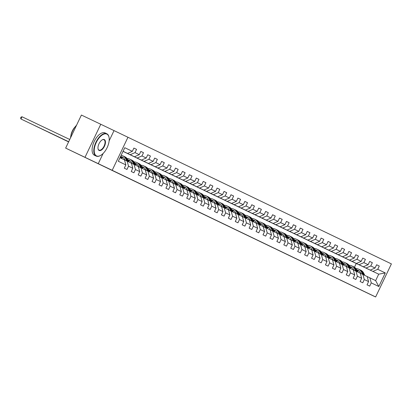 <?xml version="1.0" encoding="UTF-8"?>
<svg xmlns="http://www.w3.org/2000/svg" width="412" height="412" viewBox="0 0 412 412"><rect width="100%" height="100%" fill="white"/><g stroke="black" fill="none" stroke-linecap="round" stroke-linejoin="round"><path stroke-width="0.62" d="M100.77 124.264L81.406 115.051L65.642 148.099L112.198 170.31L127.957 137.268L100.77 124.264L85.006 157.307M112.198 170.31L375.641 296.949L391.4 263.901L127.957 137.268M375.641 296.949L374.972 296.63M374.946 296.681L65.642 148.099M120.005 157.719L124.47 159.866L125.866 164.913L124.311 168.173L126.978 169.456L128.534 166.196L132.798 168.245L131.243 171.505L133.91 172.788L135.466 169.528L139.735 171.583L138.18 174.843L140.847 176.125L142.403 172.865L146.672 174.915L145.117 178.175L147.784 179.457L149.34 176.197L153.604 178.247L152.049 181.507L154.716 182.789L156.272 179.529L160.541 181.584L158.986 184.844L161.653 186.126L163.209 182.866L167.473 184.916L165.918 188.176L168.585 189.458L170.141 186.198L174.41 188.248L172.855 191.508L175.522 192.79L177.078 189.53L181.347 191.585L179.792 194.845L182.459 196.127L184.015 192.868L188.279 194.917L186.724 198.177L189.391 199.46L190.947 196.2L195.216 198.249L193.661 201.509L196.328 202.792L197.884 199.532L202.148 201.586L200.598 204.846L203.26 206.129L204.815 202.869L209.085 204.918L207.53 208.178L210.197 209.461L211.753 206.201L216.022 208.251L214.467 211.511L217.134 212.793L218.69 209.533L222.954 211.588L221.398 214.848L224.066 216.125L225.622 212.87L229.891 214.92L228.336 218.18L231.003 219.462L232.559 216.202L236.823 218.252L235.273 221.512L237.935 222.794L239.49 219.534L243.76 221.589L242.205 224.844L244.872 226.126L246.428 222.866L250.697 224.921L249.142 228.181L251.809 229.463L253.365 226.203L257.629 228.253L256.073 231.513L258.741 232.795L260.296 229.536L264.566 231.585L263.01 234.845L265.678 236.127L267.233 232.868L271.498 234.922L269.948 238.182L272.61 239.465L274.165 236.205L278.435 238.254L276.879 241.514L279.547 242.797L281.102 239.537L285.372 241.587L283.817 244.846L286.484 246.129L288.039 242.869L292.304 244.924L290.748 248.184L293.416 249.466L294.971 246.206L299.241 248.256L297.685 251.516L300.353 252.798L301.908 249.538L306.173 251.588L304.623 254.848L307.285 256.13L308.84 252.87L313.11 254.925L311.554 258.185L314.222 259.467L315.777 256.207L320.047 258.257L318.491 261.517L321.159 262.799L322.714 259.539L326.979 261.589L325.423 264.849L328.091 266.131L329.646 262.871L333.916 264.926L332.36 268.186L335.028 269.469L336.583 266.209L340.848 268.258L339.297 271.518L341.96 272.801L343.515 269.541L347.785 271.59L346.229 274.85L348.897 276.133L350.452 272.873L354.722 274.928L353.166 278.188L355.834 279.47L357.389 276.21L361.654 278.26L360.098 281.52L362.766 282.802L364.321 279.542L368.591 281.592L367.035 284.852L369.703 286.134L371.258 282.874L378.813 286.51L385.292 272.935L378.71 274.176L350.468 260.714L378.71 274.176L375.641 280.608L378.813 286.51M125.866 164.913L118.306 161.283L124.785 147.707L132.34 151.338L133.895 148.078L136.563 149.36L133.89 148.088M385.292 272.935L377.732 269.299L379.287 266.039L376.619 264.756L375.064 268.016L370.795 265.967L372.35 262.707L369.682 261.424L368.132 264.684L363.863 262.635L365.418 259.375L362.751 258.092L361.195 261.352L356.926 259.297L358.481 256.037L355.813 254.755L354.258 258.015L349.994 255.965L351.549 252.705L348.882 251.423L347.326 254.683L343.057 252.633L344.612 249.373L341.945 248.091L340.389 251.351L336.12 249.296L337.675 246.036L335.007 244.754L333.457 248.014L329.188 245.964L330.743 242.704L328.076 241.422L326.52 244.682L322.251 242.632L323.806 239.372L321.139 238.09L319.583 241.35L315.319 239.295L316.874 236.035L314.207 234.758L312.651 238.012L308.382 235.963L309.937 232.703L307.27 231.42L305.714 234.68L301.445 232.631L303 229.371L300.333 228.088L298.782 231.348L294.513 229.293L296.068 226.039L293.401 224.756L291.845 228.016L287.576 225.961L289.131 222.701L286.464 221.419L284.908 224.679L280.644 222.629L282.199 219.369L279.532 218.087L277.976 221.347L273.707 219.297L275.262 216.037L272.595 214.755L271.039 218.015L266.77 215.96L268.325 212.7L265.658 211.418L264.107 214.678L259.838 212.628L261.393 209.368L258.726 208.086L257.17 211.346L252.901 209.296L254.456 206.036L251.789 204.754L250.233 208.014L245.969 205.959L247.524 202.699L244.857 201.417L243.301 204.676L239.032 202.627L240.587 199.367L237.92 198.084L236.364 201.344L232.095 199.295L233.65 196.035L230.983 194.752L229.433 198.012L225.163 195.958L226.718 192.698L224.051 191.415L222.495 194.675L218.226 192.625L219.781 189.365L217.114 188.083L215.558 191.343L211.294 189.293L212.85 186.033L210.182 184.751L208.627 188.011L204.357 185.956L205.912 182.696L203.245 181.414L201.689 184.674L197.42 182.624L198.975 179.364L196.308 178.082L194.752 181.342L190.488 179.292L192.043 176.032L189.376 174.75L187.821 178.01L183.551 175.955L185.106 172.695L182.439 171.413L180.883 174.673L176.619 172.623L178.175 169.363L175.507 168.081L173.952 171.34L169.682 169.291L171.238 166.031L168.57 164.748L167.014 168.008L162.745 165.954L164.3 162.694L161.633 161.411L160.077 164.671L155.813 162.622L157.369 159.362L154.701 158.079L153.146 161.339L148.876 159.29L150.432 156.03L147.764 154.747L146.208 158.007L141.944 155.952L143.494 152.692L140.832 151.41L139.277 154.67L135.007 152.62L136.563 149.36M139.735 171.583L138.339 166.536L124.475 159.882M132.34 151.338L127.54 153.439L123.064 151.307L134.472 156.771L123.049 151.338M127.138 161.149L128.534 166.196M131.407 163.198L132.798 168.245M135.007 152.62L130.202 154.721M139.277 154.67L134.472 156.771M123.044 151.348L141.409 160.103L123.039 151.364M134.075 164.481L135.466 169.528M141.944 155.952L137.139 158.053M146.208 158.007L141.409 160.103M153.604 178.247L152.208 173.2L138.344 166.551M123.034 151.374L148.341 163.44L123.028 151.379M141.007 167.818L142.403 172.865M145.276 169.868L146.672 174.915M148.876 159.29L144.076 161.386M153.146 161.339L148.341 163.44M128.549 154.031L155.278 166.772L128.554 154.021M147.944 171.15L149.34 176.197M155.813 162.622L151.008 164.723M160.077 164.671L155.278 166.772M160.541 181.584L159.145 176.537L152.213 173.215M135.481 157.369L162.215 170.105L135.486 157.358M154.876 174.482L156.272 179.529M162.745 165.954L157.945 168.055M167.014 168.008L162.215 170.105M167.473 184.916L166.082 179.869L159.15 176.552M142.418 160.701L169.147 173.442L142.423 160.69M161.813 177.819L163.209 182.866M169.682 169.291L164.882 171.387M173.952 171.34L169.147 173.442M181.347 191.585L179.951 186.538L166.082 179.884M149.35 164.033L176.084 176.774L149.35 164.033M168.75 181.151L170.141 186.198M173.014 183.201L174.41 188.248M176.619 172.623L171.814 174.719M180.883 174.673L176.084 176.774M156.287 167.37L183.016 180.106L156.292 167.36M175.682 184.483L177.078 189.53M183.551 175.955L178.751 178.056M187.821 178.01L183.016 180.106M195.216 198.249L193.82 193.202L179.956 186.554M163.224 170.702L189.953 183.438L163.224 170.702M182.619 187.821L184.015 192.868M186.883 189.87L188.279 194.917M190.488 179.292L185.683 181.388M194.752 181.342L189.953 183.438M170.156 174.034L196.89 186.775L170.161 174.024M189.551 191.153L190.947 196.2M197.42 182.624L192.62 184.72M201.689 184.674L196.89 186.775M209.085 204.918L207.689 199.872L193.825 193.218M177.093 177.371L203.822 190.107L177.098 177.361M196.488 194.485L197.884 199.532M200.757 196.539L202.148 201.586M204.357 185.956L199.557 188.057M208.627 188.011L203.822 190.107M184.025 180.703L210.759 193.439L184.03 180.693M203.425 197.822L204.815 202.869M211.294 189.293L206.489 191.389M215.558 191.343L210.759 193.439M216.022 208.251L214.626 203.204L207.694 199.887M190.962 184.035L217.69 196.776L190.962 184.035M210.357 201.154L211.753 206.201M218.226 192.625L213.426 194.722M222.495 194.675L217.69 196.776M222.954 211.588L221.558 206.541L214.631 203.219M197.899 187.372L224.628 200.108L197.904 187.362M217.294 204.486L218.69 209.533M225.163 195.958L220.358 198.059M229.433 198.012L224.628 200.108M229.891 214.92L228.495 209.873L221.563 206.556M204.831 190.705L231.565 203.44L204.831 190.705M224.226 207.823L225.622 212.87M232.095 199.295L227.295 201.391M236.364 201.344L231.565 203.44M243.76 221.589L242.364 216.542L228.5 209.888M211.768 194.037L238.497 206.778L211.768 194.037M231.163 211.155L232.559 216.202M235.432 213.205L236.823 218.252M239.032 202.627L234.232 204.723M243.301 204.676L238.497 206.778M218.7 197.374L245.434 210.11L218.7 197.374M238.1 214.487L239.49 219.534M245.969 205.959L241.164 208.06M250.233 208.014L245.434 210.11M257.629 228.253L256.233 223.206L242.369 216.558M225.637 200.706L252.365 213.442L225.637 200.706M245.032 217.824L246.428 222.866M249.301 219.874L250.697 224.921M252.901 209.296L248.101 211.392M257.17 211.346L252.365 213.442M232.574 204.038L259.303 216.779L232.579 204.028M251.969 221.156L253.365 226.203M259.838 212.628L255.033 214.724M264.107 214.678L259.303 216.779M271.498 234.922L270.107 229.875L256.238 223.222M239.506 207.375L266.24 220.111L239.506 207.375M258.901 224.488L260.296 229.536M263.17 226.543L264.566 231.585M266.77 215.96L261.97 218.061M271.039 218.015L266.24 220.111M246.443 210.707L273.171 223.443L246.448 210.697M265.838 227.826L267.233 232.868M273.707 219.297L268.907 221.393M277.976 221.347L273.171 223.443M285.372 241.587L283.976 236.545L270.112 229.891M253.375 214.039L280.108 226.78L253.375 214.039M272.775 231.158L274.165 236.205M277.039 233.207L278.435 238.254M280.644 222.629L275.839 224.725M284.908 224.679L280.108 226.78M260.312 217.376L287.04 230.112L260.317 217.361M279.707 234.49L281.102 239.537M287.576 225.961L282.776 228.063M291.845 228.016L287.04 230.112M292.304 244.924L290.908 239.877L283.981 236.56M267.249 220.708L293.977 233.444L267.249 220.708M286.644 237.827L288.039 242.869M294.513 229.293L289.708 231.395M298.782 231.348L293.977 233.444M299.241 248.256L297.845 243.209L290.913 239.892M274.181 224.04L300.914 236.782L274.186 224.03M293.576 241.159L294.971 246.206M301.445 232.631L296.645 234.727M305.714 234.68L300.914 236.782M313.11 254.925L311.714 249.878L297.85 243.224M281.118 227.373L307.846 240.114L281.118 227.373M300.513 244.491L301.908 249.538M304.782 246.546L306.173 251.588M308.382 235.963L303.582 238.064M312.651 238.012L307.846 240.114M288.05 230.71L314.783 243.446L288.055 230.699M307.45 247.823L308.84 252.87M315.319 239.295L310.514 241.396M319.583 241.35L314.783 243.446M320.047 258.257L318.651 253.21L311.719 249.893M294.987 234.042L321.715 246.783L294.987 234.042M314.382 251.16L315.777 256.207M322.251 242.632L317.451 244.728M326.52 244.682L321.715 246.783M333.916 264.926L332.52 259.879L318.656 253.226M301.924 237.374L328.652 250.115L301.924 237.374M321.319 254.492L322.714 259.539M325.588 256.542L326.979 261.589M329.188 245.964L324.383 248.065M333.457 248.014L328.652 250.115M308.856 240.711L335.589 253.447L308.861 240.701M328.251 257.824L329.646 262.871M336.12 249.296L331.32 251.397M340.389 251.351L335.589 253.447M347.785 271.59L346.389 266.543L332.525 259.895M315.793 244.043L342.521 256.784L315.793 244.043M335.188 261.162L336.583 266.209M339.457 263.211L340.848 268.258M343.057 252.633L338.257 254.729M347.326 254.683L342.521 256.784M322.725 247.375L349.458 260.116L322.73 247.365M342.125 264.494L343.515 269.541M349.994 255.965L345.189 258.067M354.258 258.015L349.458 260.116M354.722 274.928L353.326 269.881L346.394 266.559M329.662 250.712L356.39 263.448L329.667 250.702M349.057 267.826L350.452 272.873M356.926 259.297L352.126 261.399M361.195 261.352L356.39 263.448M361.654 278.26L360.263 273.213L353.331 269.896M336.599 254.044L363.327 266.785L336.604 254.034M355.994 271.163L357.389 276.21M363.863 262.635L359.058 264.731M368.132 264.684L363.327 266.785M375.641 280.608L360.263 273.228M343.531 257.376L370.264 270.118L343.531 257.376M362.926 274.495L364.321 279.542M367.195 276.545L368.591 281.592M370.795 265.967L365.995 268.063M375.064 268.016L370.264 270.118M369.863 277.827L371.258 282.874M377.732 269.299L372.932 271.4M354.469 267.218L356.246 263.489M127.54 153.439L123.075 151.292M379.287 266.039L376.614 264.772M372.35 262.707L369.677 261.435M365.418 259.375L362.745 258.103M358.481 256.037L355.808 254.77M351.549 252.705L348.876 251.433M344.612 249.373L341.939 248.101M337.675 246.036L335.002 244.769M330.743 242.704L328.07 241.432M323.806 239.372L321.133 238.1M316.874 236.035L314.202 234.768M309.937 232.703L307.264 231.431M303 229.371L300.327 228.099M296.068 226.039L293.396 224.767M289.131 222.701L286.458 221.429M282.199 219.369L279.527 218.097M275.262 216.037L272.589 214.765M268.325 212.7L265.652 211.428M261.393 209.368L258.721 208.096M254.456 206.036L251.784 204.764M247.524 202.699L244.852 201.427M240.587 199.367L237.915 198.095M233.65 196.035L230.977 194.763M226.718 192.698L224.046 191.425M219.781 189.365L217.109 188.093M212.85 186.033L210.177 184.761M205.912 182.696L203.24 181.424M198.975 179.364L196.303 178.092M192.043 176.032L189.371 174.76M185.106 172.695L182.434 171.428M178.175 169.363L175.502 168.091M171.238 166.031L168.565 164.759M164.3 162.694L161.628 161.427M157.369 159.362L154.696 158.09M150.432 156.03L147.759 154.757M143.494 152.692L140.827 151.425M98.257 163.677L103.134 153.449M109.144 140.847L114.016 130.635M359.13 271.034A6.283 5.449 -64.3 0 0 357.374 271.019M364.867 275.427L363.564 272.919A7.571 6.561 -64.3 0 0 360.871 270.262L360.026 269.855A7.571 6.561 -64.3 0 0 359.758 269.736M362.648 274.361L361.345 271.848A7.571 6.561 -64.3 0 0 358.646 269.196A7.571 6.561 -64.3 0 0 356.019 268.624M353.398 269.232A7.571 6.561 -64.3 0 0 352.713 269.587M360.809 273.486L360.33 272.559A6.283 5.449 -64.3 0 0 358.09 270.354A6.283 5.449 -64.3 0 0 356.823 269.953M364.023 275.02L362.72 272.512A7.571 6.561 -64.3 0 0 360.026 269.855M357.132 270.55A6.283 5.449 115.7 0 1 358.754 270.741M358.646 269.196L359.491 269.603A7.571 6.561 115.7 0 1 362.189 272.255L363.492 274.768M358.502 270.576A6.283 5.449 -64.3 0 0 356.998 270.293M96.516 155.916A12.072 6.015 115.4 0 0 100.595 155.427A12.072 6.015 115.4 0 0 109.082 137.587A12.072 6.015 115.4 0 0 106.914 134.127A12.072 6.015 115.4 0 0 96.29 142.413A12.072 6.015 115.4 0 0 96.516 155.916M100.466 155.494A12.37 6.165 -64.6 0 1 100.337 155.571A12.37 6.165 -64.6 0 1 96.171 156.081A12.37 6.165 -64.6 0 1 96.156 156.076A12.37 6.165 -64.6 0 1 95.919 142.248A12.37 6.165 -64.6 0 1 106.796 133.74A12.37 6.165 -64.6 0 1 106.806 133.745A12.37 6.165 -64.6 0 1 109.031 137.294A12.37 6.165 -64.6 0 1 109.056 137.443M99.117 150.468A6.036 3.008 -64.6 0 1 98.03 148.737A6.036 3.008 -64.6 0 1 102.274 139.817A6.036 3.008 -64.6 0 1 104.313 139.57A6.036 3.008 -64.6 0 1 104.427 146.322A6.036 3.008 -64.6 0 1 99.117 150.468M98.01 148.588A5.737 2.858 115.4 0 0 99.014 150.092A5.737 2.858 115.4 0 0 104.061 146.142A5.737 2.858 115.4 0 0 103.953 139.73A5.737 2.858 115.4 0 0 103.948 139.73A5.737 2.858 115.4 0 0 102.14 139.895M96.171 156.081L94.466 155.267A12.37 6.165 -64.6 0 1 94.466 155.267A12.37 6.165 -64.6 0 1 94.451 155.262A12.37 6.165 -64.6 0 1 94.214 141.44A12.37 6.165 -64.6 0 1 105.091 132.932A12.37 6.165 -64.6 0 1 105.101 132.937M70.838 135.934A8.904 4.439 -64.6 0 1 75.185 126.793M70.493 137.932A12.37 6.165 -64.6 0 1 76.544 125.238M352.198 267.702A6.283 5.449 -64.3 0 0 350.442 267.687M357.935 272.095L356.632 269.587A7.571 6.561 -64.3 0 0 353.934 266.93L353.089 266.523A7.571 6.561 -64.3 0 0 352.821 266.399M355.711 271.029L354.408 268.516A7.571 6.561 -64.3 0 0 351.714 265.858A7.571 6.561 -64.3 0 0 349.088 265.292M346.94 266.822L346.456 265.889A7.571 6.561 -64.3 0 0 345.776 266.25M353.877 270.154L353.393 269.227A6.283 5.449 -64.3 0 0 351.158 267.022A6.283 5.449 -64.3 0 0 349.886 266.616M357.091 271.688L355.788 269.18A7.571 6.561 -64.3 0 0 353.089 266.523M350.195 267.218A6.283 5.449 115.7 0 1 351.817 267.409M351.714 265.858L352.559 266.265A7.571 6.561 115.7 0 1 355.252 268.923L356.555 271.431M351.57 267.244A6.283 5.449 -64.3 0 0 350.061 266.955M345.261 264.365A6.283 5.449 -64.3 0 0 343.505 264.349M350.998 268.763L349.695 266.25A7.571 6.561 -64.3 0 0 347.002 263.598L346.157 263.191A7.571 6.561 -64.3 0 0 345.884 263.067M348.779 267.692L347.476 265.184A7.571 6.561 -64.3 0 0 344.777 262.526A7.571 6.561 -64.3 0 0 342.151 261.96M339.524 262.562A7.571 6.561 -64.3 0 0 338.844 262.918M346.456 265.889A6.283 5.449 -64.3 0 0 344.221 263.685A6.283 5.449 -64.3 0 0 342.949 263.283M350.154 268.356L348.851 265.843A7.571 6.561 -64.3 0 0 346.157 263.191M343.263 263.881A6.283 5.449 115.7 0 1 344.885 264.071M344.777 262.526L345.622 262.933A7.571 6.561 115.7 0 1 348.32 265.591L349.618 268.099M344.633 263.912A6.283 5.449 -64.3 0 0 343.129 263.623M338.324 261.033A6.283 5.449 -64.3 0 0 336.568 261.017M344.061 265.426L342.763 262.918A7.571 6.561 -64.3 0 0 340.065 260.26L339.22 259.854A7.571 6.561 -64.3 0 0 338.952 259.735M341.842 264.36L340.539 261.852A7.571 6.561 -64.3 0 0 337.845 259.194A7.571 6.561 -64.3 0 0 335.214 258.623M333.071 260.152L332.587 259.225A7.571 6.561 -64.3 0 0 331.907 259.586M340.003 263.484L339.524 262.557A6.283 5.449 -64.3 0 0 337.284 260.353A6.283 5.449 -64.3 0 0 336.017 259.951M343.217 265.019L341.919 262.511A7.571 6.561 -64.3 0 0 339.22 259.854M336.326 260.549A6.283 5.449 115.7 0 1 337.948 260.739M337.845 259.194L338.69 259.601A7.571 6.561 115.7 0 1 341.383 262.253L342.686 264.767M337.696 260.575A6.283 5.449 -64.3 0 0 336.192 260.291M331.392 257.701A6.283 5.449 -64.3 0 0 329.636 257.685M337.129 262.094L335.826 259.586A7.571 6.561 -64.3 0 0 333.133 256.928L332.288 256.522A7.571 6.561 -64.3 0 0 332.015 256.403M334.904 261.028L333.602 258.515A7.571 6.561 -64.3 0 0 330.908 255.857A7.571 6.561 -64.3 0 0 328.282 255.291M325.655 255.893A7.571 6.561 -64.3 0 0 324.97 256.249M332.587 259.225A6.283 5.449 -64.3 0 0 330.352 257.021A6.283 5.449 -64.3 0 0 329.08 256.614M336.285 261.687L334.982 259.179A7.571 6.561 -64.3 0 0 332.288 256.522M329.394 257.217A6.283 5.449 115.7 0 1 331.011 257.407M330.908 255.857L331.753 256.264A7.571 6.561 115.7 0 1 334.446 258.921L335.749 261.429M330.764 257.243A6.283 5.449 -64.3 0 0 329.255 256.954M324.455 254.369A6.283 5.449 -64.3 0 0 322.699 254.348M330.192 258.762L328.889 256.249A7.571 6.561 -64.3 0 0 326.196 253.596L325.351 253.189A7.571 6.561 -64.3 0 0 325.083 253.066M327.973 257.691L326.67 255.183A7.571 6.561 -64.3 0 0 323.971 252.525A7.571 6.561 -64.3 0 0 321.345 251.959M318.723 252.561A7.571 6.561 -64.3 0 0 318.038 252.917M326.134 256.82L325.655 255.888A6.283 5.449 -64.3 0 0 323.415 253.684A6.283 5.449 -64.3 0 0 322.148 253.282M329.348 258.355L328.045 255.842A7.571 6.561 -64.3 0 0 325.351 253.189M322.457 253.88A6.283 5.449 115.7 0 1 324.079 254.07M323.971 252.525L324.816 252.932A7.571 6.561 115.7 0 1 327.514 255.589L328.817 258.097M323.827 253.91A6.283 5.449 -64.3 0 0 322.323 253.622M317.523 251.032A6.283 5.449 -64.3 0 0 315.767 251.016M323.26 255.425L321.957 252.917A7.571 6.561 -64.3 0 0 319.259 250.259L318.414 249.852A7.571 6.561 -64.3 0 0 318.146 249.734M321.036 254.358L319.733 251.85A7.571 6.561 -64.3 0 0 317.039 249.193A7.571 6.561 -64.3 0 0 314.413 248.627M312.265 250.151L311.781 249.224A7.571 6.561 -64.3 0 0 311.101 249.584M319.202 253.488L318.718 252.556A6.283 5.449 -64.3 0 0 316.483 250.352A6.283 5.449 -64.3 0 0 315.211 249.95M322.416 255.018L321.113 252.51A7.571 6.561 -64.3 0 0 318.414 249.852M315.52 250.548A6.283 5.449 115.7 0 1 317.142 250.738M317.039 249.193L317.884 249.6A7.571 6.561 115.7 0 1 320.577 252.252L321.88 254.765M316.895 250.573A6.283 5.449 -64.3 0 0 315.386 250.29M310.586 247.7A6.283 5.449 -64.3 0 0 308.83 247.684M316.323 252.093L315.02 249.584A7.571 6.561 -64.3 0 0 312.327 246.927L311.482 246.52A7.571 6.561 -64.3 0 0 311.209 246.402M314.104 251.026L312.801 248.513A7.571 6.561 -64.3 0 0 310.102 245.856A7.571 6.561 -64.3 0 0 307.476 245.289M305.328 246.819L304.849 245.887A7.571 6.561 -64.3 0 0 304.169 246.247M311.781 249.224A6.283 5.449 -64.3 0 0 309.546 247.02A6.283 5.449 -64.3 0 0 308.274 246.613M315.479 251.686L314.176 249.178A7.571 6.561 -64.3 0 0 311.482 246.52M308.588 247.215A6.283 5.449 115.7 0 1 310.21 247.406M310.102 245.856L310.947 246.263A7.571 6.561 115.7 0 1 313.645 248.92L314.943 251.428M309.958 247.241A6.283 5.449 -64.3 0 0 308.454 246.953M303.649 244.368A6.283 5.449 -64.3 0 0 301.893 244.347M309.386 248.76L308.088 246.247A7.571 6.561 -64.3 0 0 305.39 243.595L304.545 243.188A7.571 6.561 -64.3 0 0 304.277 243.065M307.167 247.689L305.864 245.181A7.571 6.561 -64.3 0 0 303.17 242.524A7.571 6.561 -64.3 0 0 300.539 241.957M297.917 242.56A7.571 6.561 -64.3 0 0 297.232 242.915M304.849 245.887A6.283 5.449 -64.3 0 0 302.609 243.683A6.283 5.449 -64.3 0 0 301.342 243.281M308.542 248.354L307.244 245.846A7.571 6.561 -64.3 0 0 304.545 243.188M301.651 243.878A6.283 5.449 115.7 0 1 303.273 244.069M303.17 242.524L304.015 242.931A7.571 6.561 115.7 0 1 306.708 245.588L308.011 248.096M303.021 243.909A6.283 5.449 -64.3 0 0 301.517 243.621M296.717 241.03A6.283 5.449 -64.3 0 0 294.961 241.015M302.454 245.423L301.151 242.915A7.571 6.561 -64.3 0 0 298.458 240.258L297.613 239.851A7.571 6.561 -64.3 0 0 297.34 239.733M300.23 244.357L298.927 241.849A7.571 6.561 -64.3 0 0 296.233 239.192A7.571 6.561 -64.3 0 0 293.607 238.625M291.459 240.15L290.98 239.223A7.571 6.561 -64.3 0 0 290.295 239.583M298.396 243.487L297.912 242.555A6.283 5.449 -64.3 0 0 295.677 240.351A6.283 5.449 -64.3 0 0 294.405 239.949M301.61 245.016L300.307 242.508A7.571 6.561 -64.3 0 0 297.613 239.851M294.719 240.546A6.283 5.449 115.7 0 1 296.336 240.737M296.233 239.192L297.078 239.599A7.571 6.561 115.7 0 1 299.771 242.251L301.074 244.764M296.089 240.572A6.283 5.449 -64.3 0 0 294.58 240.289M289.78 237.698A6.283 5.449 -64.3 0 0 288.024 237.683M295.517 242.091L294.214 239.583A7.571 6.561 -64.3 0 0 291.521 236.926L290.676 236.519A7.571 6.561 -64.3 0 0 290.409 236.4M293.298 241.025L291.995 238.512A7.571 6.561 -64.3 0 0 289.296 235.86A7.571 6.561 -64.3 0 0 286.67 235.288M284.527 236.818L284.043 235.885A7.571 6.561 -64.3 0 0 283.363 236.246M290.98 239.223A6.283 5.449 -64.3 0 0 288.74 237.018A6.283 5.449 -64.3 0 0 287.473 236.612M294.673 241.684L293.37 239.176A7.571 6.561 -64.3 0 0 290.676 236.519M287.782 237.214A6.283 5.449 115.7 0 1 289.404 237.405M289.296 235.86L290.141 236.261A7.571 6.561 115.7 0 1 292.839 238.919L294.142 241.427M289.152 237.24A6.283 5.449 -64.3 0 0 287.648 236.952M282.848 234.366A6.283 5.449 -64.3 0 0 281.092 234.346M288.585 238.759L287.282 236.246A7.571 6.561 -64.3 0 0 284.584 233.594L283.739 233.187A7.571 6.561 -64.3 0 0 283.471 233.063M286.361 237.693L285.058 235.18A7.571 6.561 -64.3 0 0 282.364 232.523A7.571 6.561 -64.3 0 0 279.738 231.956M277.111 232.559A7.571 6.561 -64.3 0 0 276.426 232.914M284.043 235.885A6.283 5.449 -64.3 0 0 281.808 233.681A6.283 5.449 -64.3 0 0 280.536 233.28M287.741 238.352L286.438 235.844A7.571 6.561 -64.3 0 0 283.739 233.187M280.845 233.877A6.283 5.449 115.7 0 1 282.467 234.073M282.364 232.523L283.209 232.929A7.571 6.561 115.7 0 1 285.902 235.587L287.205 238.095M282.22 233.908A6.283 5.449 -64.3 0 0 280.711 233.619M275.911 231.029A6.283 5.449 -64.3 0 0 274.155 231.014M281.648 235.422L280.345 232.914A7.571 6.561 -64.3 0 0 277.652 230.257L276.807 229.855A7.571 6.561 -64.3 0 0 276.534 229.731M279.429 234.356L278.126 231.848A7.571 6.561 -64.3 0 0 275.427 229.19A7.571 6.561 -64.3 0 0 272.801 228.624M270.653 230.148L270.174 229.221A7.571 6.561 -64.3 0 0 269.494 229.582M277.59 233.486L277.106 232.553A6.283 5.449 -64.3 0 0 274.871 230.349A6.283 5.449 -64.3 0 0 273.599 229.948M280.804 235.015L279.501 232.507A7.571 6.561 -64.3 0 0 276.807 229.855M273.913 230.545A6.283 5.449 115.7 0 1 275.53 230.735M275.427 229.19L276.272 229.597A7.571 6.561 115.7 0 1 278.97 232.25L280.268 234.763M275.283 230.571A6.283 5.449 -64.3 0 0 273.779 230.287M268.974 227.697A6.283 5.449 -64.3 0 0 267.218 227.682M274.711 232.09L273.413 229.582A7.571 6.561 -64.3 0 0 270.715 226.924L269.87 226.518A7.571 6.561 -64.3 0 0 269.603 226.399M272.492 231.024L271.189 228.511A7.571 6.561 -64.3 0 0 268.495 225.858A7.571 6.561 -64.3 0 0 265.864 225.287M263.242 225.894A7.571 6.561 -64.3 0 0 262.557 226.245M270.174 229.221A6.283 5.449 -64.3 0 0 267.934 227.017A6.283 5.449 -64.3 0 0 266.667 226.61M273.867 231.683L272.569 229.175A7.571 6.561 -64.3 0 0 269.87 226.518M266.976 227.213A6.283 5.449 115.7 0 1 268.598 227.403M268.495 225.858L269.34 226.26A7.571 6.561 115.7 0 1 272.033 228.918L273.336 231.426M268.346 227.239A6.283 5.449 -64.3 0 0 266.842 226.95M262.042 224.365A6.283 5.449 -64.3 0 0 260.286 224.349M267.779 228.758L266.476 226.245A7.571 6.561 -64.3 0 0 263.783 223.592L262.938 223.186A7.571 6.561 -64.3 0 0 262.665 223.062M265.555 227.692L264.252 225.179A7.571 6.561 -64.3 0 0 261.558 222.521A7.571 6.561 -64.3 0 0 258.932 221.955M256.784 223.484L256.305 222.552A7.571 6.561 -64.3 0 0 255.62 222.913M263.721 226.816L263.237 225.884A6.283 5.449 -64.3 0 0 261.002 223.68A6.283 5.449 -64.3 0 0 259.73 223.278M266.935 228.351L265.632 225.843A7.571 6.561 -64.3 0 0 262.938 223.186M260.044 223.876A6.283 5.449 115.7 0 1 261.661 224.071M261.558 222.521L262.403 222.928A7.571 6.561 115.7 0 1 265.096 225.585L266.399 228.094M261.414 223.907A6.283 5.449 -64.3 0 0 259.905 223.618M255.105 221.028A6.283 5.449 -64.3 0 0 253.349 221.012M260.842 225.421L259.539 222.913A7.571 6.561 -64.3 0 0 256.846 220.255L256.001 219.853A7.571 6.561 -64.3 0 0 255.728 219.73M258.623 224.355L257.32 221.847A7.571 6.561 -64.3 0 0 254.621 219.189A7.571 6.561 -64.3 0 0 251.995 218.623M249.373 219.225A7.571 6.561 -64.3 0 0 248.688 219.581M256.305 222.552A6.283 5.449 -64.3 0 0 254.065 220.348A6.283 5.449 -64.3 0 0 252.798 219.946M259.998 225.014L258.695 222.506A7.571 6.561 -64.3 0 0 256.001 219.853M253.107 220.544A6.283 5.449 115.7 0 1 254.729 220.734M254.621 219.189L255.466 219.596A7.571 6.561 115.7 0 1 258.164 222.248L259.467 224.761M254.477 220.575A6.283 5.449 -64.3 0 0 252.973 220.286M248.173 217.696A6.283 5.449 -64.3 0 0 246.417 217.68M253.91 222.089L252.608 219.581A7.571 6.561 -64.3 0 0 249.909 216.923L249.064 216.516A7.571 6.561 -64.3 0 0 248.797 216.398M251.686 221.023L250.383 218.509A7.571 6.561 -64.3 0 0 247.689 215.857A7.571 6.561 -64.3 0 0 245.063 215.285M242.915 216.815L242.431 215.883A7.571 6.561 -64.3 0 0 241.751 216.243M249.852 220.147L249.368 219.22A6.283 5.449 -64.3 0 0 247.133 217.016A6.283 5.449 -64.3 0 0 245.861 216.609M253.066 221.682L251.763 219.174A7.571 6.561 -64.3 0 0 249.064 216.516M246.17 217.212A6.283 5.449 115.7 0 1 247.792 217.402M247.689 215.857L248.534 216.259A7.571 6.561 115.7 0 1 251.227 218.916L252.53 221.424M247.545 217.237A6.283 5.449 -64.3 0 0 246.036 216.949M241.236 214.364A6.283 5.449 -64.3 0 0 239.48 214.348M246.973 218.757L245.67 216.243A7.571 6.561 -64.3 0 0 242.977 213.591L242.132 213.184A7.571 6.561 -64.3 0 0 241.859 213.061M244.754 217.69L243.451 215.177A7.571 6.561 -64.3 0 0 240.752 212.52A7.571 6.561 -64.3 0 0 238.126 211.953M235.499 212.556A7.571 6.561 -64.3 0 0 234.819 212.911M242.431 215.883A6.283 5.449 -64.3 0 0 240.196 213.679A6.283 5.449 -64.3 0 0 238.924 213.277M246.129 218.35L244.826 215.842A7.571 6.561 -64.3 0 0 242.132 213.184M239.238 213.874A6.283 5.449 115.7 0 1 240.855 214.07M240.752 212.52L241.597 212.927A7.571 6.561 115.7 0 1 244.295 215.584L245.593 218.092M240.608 213.905A6.283 5.449 -64.3 0 0 239.104 213.617M234.299 211.026A6.283 5.449 -64.3 0 0 232.543 211.011M240.036 215.419L238.739 212.911A7.571 6.561 -64.3 0 0 236.04 210.254L235.195 209.852A7.571 6.561 -64.3 0 0 234.928 209.729M237.817 214.353L236.514 211.845A7.571 6.561 -64.3 0 0 233.82 209.188A7.571 6.561 -64.3 0 0 231.189 208.621M229.046 210.146L228.562 209.219A7.571 6.561 -64.3 0 0 227.882 209.579M235.978 213.483L235.499 212.551A6.283 5.449 -64.3 0 0 233.259 210.347A6.283 5.449 -64.3 0 0 231.992 209.945M239.192 215.018L237.894 212.504A7.571 6.561 -64.3 0 0 235.195 209.852M232.301 210.542A6.283 5.449 115.7 0 1 233.923 210.733M233.82 209.188L234.665 209.595A7.571 6.561 115.7 0 1 237.358 212.252L238.661 214.76M233.671 210.573A6.283 5.449 -64.3 0 0 232.167 210.285M227.367 207.694A6.283 5.449 -64.3 0 0 225.611 207.679M233.104 212.087L231.802 209.579A7.571 6.561 -64.3 0 0 229.108 206.922L228.263 206.515A7.571 6.561 -64.3 0 0 227.99 206.397M230.88 211.021L229.577 208.508A7.571 6.561 -64.3 0 0 226.883 205.856A7.571 6.561 -64.3 0 0 224.257 205.284M222.109 206.814L221.63 205.887A7.571 6.561 -64.3 0 0 220.945 206.242M228.562 209.219A6.283 5.449 -64.3 0 0 226.327 207.015A6.283 5.449 -64.3 0 0 225.055 206.613M232.26 211.68L230.957 209.172A7.571 6.561 -64.3 0 0 228.263 206.515M225.369 207.21A6.283 5.449 115.7 0 1 226.986 207.401M226.883 205.856L227.728 206.257A7.571 6.561 115.7 0 1 230.421 208.915L231.724 211.423M226.739 207.236A6.283 5.449 -64.3 0 0 225.23 206.948M220.43 204.362A6.283 5.449 -64.3 0 0 218.674 204.347M226.167 208.755L224.864 206.247A7.571 6.561 -64.3 0 0 222.171 203.59L221.326 203.183A7.571 6.561 -64.3 0 0 221.053 203.059M223.948 207.689L222.645 205.176A7.571 6.561 -64.3 0 0 219.946 202.519A7.571 6.561 -64.3 0 0 217.32 201.952M215.177 203.482L214.693 202.55A7.571 6.561 -64.3 0 0 214.013 202.91M221.63 205.887A6.283 5.449 -64.3 0 0 219.39 203.677A6.283 5.449 -64.3 0 0 218.123 203.276M225.323 208.348L224.02 205.84A7.571 6.561 -64.3 0 0 221.326 203.183M218.432 203.873A6.283 5.449 115.7 0 1 220.054 204.069M219.946 202.519L220.791 202.925A7.571 6.561 115.7 0 1 223.489 205.583L224.792 208.091M219.802 203.904A6.283 5.449 -64.3 0 0 218.298 203.616M213.498 201.025A6.283 5.449 -64.3 0 0 211.742 201.01M219.236 205.418L217.933 202.91A7.571 6.561 -64.3 0 0 215.234 200.253L214.389 199.851A7.571 6.561 -64.3 0 0 214.122 199.727M217.011 204.352L215.708 201.844A7.571 6.561 -64.3 0 0 213.014 199.187A7.571 6.561 -64.3 0 0 210.388 198.62M208.24 200.144L207.756 199.217A7.571 6.561 -64.3 0 0 207.076 199.578M214.693 202.55A6.283 5.449 -64.3 0 0 212.458 200.345A6.283 5.449 -64.3 0 0 211.186 199.944M218.386 205.016L217.088 202.503A7.571 6.561 -64.3 0 0 214.389 199.851M211.495 200.541A6.283 5.449 115.7 0 1 213.117 200.732M213.014 199.187L213.859 199.593A7.571 6.561 115.7 0 1 216.552 202.251L217.855 204.759M212.87 200.572A6.283 5.449 -64.3 0 0 211.361 200.284M206.561 197.693A6.283 5.449 -64.3 0 0 204.805 197.678M212.298 202.086L210.995 199.578A7.571 6.561 -64.3 0 0 208.302 196.921L207.457 196.514A7.571 6.561 -64.3 0 0 207.185 196.395M210.074 201.02L208.776 198.507A7.571 6.561 -64.3 0 0 206.077 195.855A7.571 6.561 -64.3 0 0 203.451 195.283M201.303 196.812L200.824 195.885A7.571 6.561 -64.3 0 0 200.144 196.241M207.756 199.217A6.283 5.449 -64.3 0 0 205.521 197.013A6.283 5.449 -64.3 0 0 204.249 196.612M211.454 201.679L210.151 199.171A7.571 6.561 -64.3 0 0 207.457 196.514M204.563 197.209A6.283 5.449 115.7 0 1 206.18 197.4M206.077 195.855L206.922 196.256A7.571 6.561 115.7 0 1 209.62 198.914L210.918 201.422M205.933 197.235A6.283 5.449 -64.3 0 0 204.429 196.946M199.624 194.361A6.283 5.449 -64.3 0 0 197.868 194.346M205.361 198.754L204.064 196.246A7.571 6.561 -64.3 0 0 201.365 193.588L200.52 193.182A7.571 6.561 -64.3 0 0 200.253 193.058M203.142 197.688L201.839 195.175A7.571 6.561 -64.3 0 0 199.145 192.517A7.571 6.561 -64.3 0 0 196.514 191.951M194.371 193.48L193.887 192.548A7.571 6.561 -64.3 0 0 193.207 192.909M200.824 195.885A6.283 5.449 -64.3 0 0 198.584 193.676A6.283 5.449 -64.3 0 0 197.317 193.274M204.517 198.347L203.219 195.839A7.571 6.561 -64.3 0 0 200.52 193.182M197.626 193.877A6.283 5.449 115.7 0 1 199.248 194.067M199.145 192.517L199.99 192.924A7.571 6.561 115.7 0 1 202.683 195.582L203.986 198.09M198.996 193.903A6.283 5.449 -64.3 0 0 197.492 193.614M192.692 191.024A6.283 5.449 -64.3 0 0 190.936 191.008M198.43 195.417L197.127 192.909A7.571 6.561 -64.3 0 0 194.433 190.251L193.588 189.85A7.571 6.561 -64.3 0 0 193.316 189.726M196.205 194.351L194.902 191.843A7.571 6.561 -64.3 0 0 192.208 189.185A7.571 6.561 -64.3 0 0 189.582 188.619M187.434 190.143L186.955 189.216A7.571 6.561 -64.3 0 0 186.27 189.577M193.887 192.548A6.283 5.449 -64.3 0 0 191.652 190.344A6.283 5.449 -64.3 0 0 190.38 189.942M197.585 195.015L196.282 192.502A7.571 6.561 -64.3 0 0 193.588 189.85M190.689 190.54A6.283 5.449 115.7 0 1 192.311 190.73M192.208 189.185L193.053 189.592A7.571 6.561 115.7 0 1 195.746 192.25L197.049 194.758M192.064 190.571A6.283 5.449 -64.3 0 0 190.555 190.282M185.755 187.692A6.283 5.449 -64.3 0 0 183.999 187.676M191.492 192.085L190.19 189.577A7.571 6.561 -64.3 0 0 187.496 186.919L186.651 186.512A7.571 6.561 -64.3 0 0 186.379 186.394M189.273 191.019L187.97 188.505A7.571 6.561 -64.3 0 0 185.271 185.853A7.571 6.561 -64.3 0 0 182.645 185.282M180.502 186.811L180.018 185.884A7.571 6.561 -64.3 0 0 179.338 186.239M186.955 189.216A6.283 5.449 -64.3 0 0 184.715 187.012A6.283 5.449 -64.3 0 0 183.448 186.61M190.648 191.678L189.345 189.17A7.571 6.561 -64.3 0 0 186.651 186.512M183.757 187.208A6.283 5.449 115.7 0 1 185.379 187.398M185.271 185.853L186.116 186.26A7.571 6.561 115.7 0 1 188.814 188.912L190.112 191.42M185.127 187.233A6.283 5.449 -64.3 0 0 183.623 186.945M178.823 184.36A6.283 5.449 -64.3 0 0 177.067 184.344M184.555 188.753L183.258 186.245A7.571 6.561 -64.3 0 0 180.559 183.587L179.714 183.18A7.571 6.561 -64.3 0 0 179.447 183.057M182.336 187.687L181.033 185.173A7.571 6.561 -64.3 0 0 178.339 182.516A7.571 6.561 -64.3 0 0 175.708 181.95M173.565 183.479L173.081 182.547A7.571 6.561 -64.3 0 0 172.401 182.907M180.018 185.884A6.283 5.449 -64.3 0 0 177.778 183.675A6.283 5.449 -64.3 0 0 176.511 183.273M183.711 188.346L182.413 185.838A7.571 6.561 -64.3 0 0 179.714 183.18M176.82 183.876A6.283 5.449 115.7 0 1 178.442 184.066M178.339 182.516L179.184 182.923A7.571 6.561 115.7 0 1 181.877 185.58L183.18 188.088M178.195 183.901A6.283 5.449 -64.3 0 0 176.686 183.613M171.886 181.023A6.283 5.449 -64.3 0 0 170.13 181.007M177.624 185.415L176.321 182.907A7.571 6.561 -64.3 0 0 173.627 180.255L172.782 179.848A7.571 6.561 -64.3 0 0 172.51 179.725M175.399 184.349L174.101 181.841A7.571 6.561 -64.3 0 0 171.402 179.184A7.571 6.561 -64.3 0 0 168.776 178.617M166.628 180.142L166.149 179.215A7.571 6.561 -64.3 0 0 165.47 179.575M173.081 182.547A6.283 5.449 -64.3 0 0 170.846 180.343A6.283 5.449 -64.3 0 0 169.574 179.941M176.779 185.014L175.476 182.501A7.571 6.561 -64.3 0 0 172.782 179.848M169.888 180.538A6.283 5.449 115.7 0 1 171.505 180.729M171.402 179.184L172.247 179.591A7.571 6.561 115.7 0 1 174.946 182.248L176.243 184.756M171.258 180.569A6.283 5.449 -64.3 0 0 169.754 180.281M164.949 177.69A6.283 5.449 -64.3 0 0 163.193 177.675M170.686 182.083L169.389 179.575A7.571 6.561 -64.3 0 0 166.69 176.918L165.845 176.511A7.571 6.561 -64.3 0 0 165.578 176.393M168.467 181.017L167.164 178.504A7.571 6.561 -64.3 0 0 164.465 175.852A7.571 6.561 -64.3 0 0 161.839 175.28M159.217 175.888A7.571 6.561 -64.3 0 0 158.532 176.243M166.149 179.215A6.283 5.449 -64.3 0 0 163.909 177.011A6.283 5.449 -64.3 0 0 162.642 176.609M169.842 181.677L168.544 179.168A7.571 6.561 -64.3 0 0 165.845 176.511M162.951 177.206A6.283 5.449 115.7 0 1 164.573 177.397M164.465 175.852L165.315 176.259A7.571 6.561 115.7 0 1 168.008 178.911L169.311 181.424M164.321 177.232A6.283 5.449 -64.3 0 0 162.817 176.949M158.017 174.358A6.283 5.449 -64.3 0 0 156.261 174.343M68.603 141.888L62.562 139.004L68.608 141.882M163.755 178.751L162.452 176.243A7.571 6.561 -64.3 0 0 159.753 173.586L158.908 173.179A7.571 6.561 -64.3 0 0 158.641 173.055M161.53 177.685L160.227 175.172A7.571 6.561 -64.3 0 0 157.533 172.515A7.571 6.561 -64.3 0 0 154.907 171.948M152.759 173.478L152.28 172.546A7.571 6.561 -64.3 0 0 151.595 172.906M159.696 176.81L159.212 175.883A6.283 5.449 -64.3 0 0 156.977 173.679A6.283 5.449 -64.3 0 0 155.705 173.272M162.91 178.345L161.607 175.836A7.571 6.561 -64.3 0 0 158.908 173.179M156.014 173.874A6.283 5.449 115.7 0 1 157.636 174.065M157.533 172.515L158.378 172.922A7.571 6.561 115.7 0 1 161.071 175.579L162.374 178.087M157.389 173.9A6.283 5.449 -64.3 0 0 155.88 173.612M151.08 171.021A6.283 5.449 -64.3 0 0 149.324 171.006M55.62 135.646L68.619 141.852L55.641 135.651M156.817 175.419L155.515 172.906A7.571 6.561 -64.3 0 0 152.821 170.254L151.977 169.847A7.571 6.561 -64.3 0 0 151.704 169.723M154.598 174.348L153.295 171.84A7.571 6.561 -64.3 0 0 150.596 169.183A7.571 6.561 -64.3 0 0 147.97 168.616M145.348 169.219A7.571 6.561 -64.3 0 0 144.663 169.574M152.28 172.546A6.283 5.449 -64.3 0 0 150.04 170.341A6.283 5.449 -64.3 0 0 148.773 169.94M155.973 175.012L154.67 172.499A7.571 6.561 -64.3 0 0 151.977 169.847M149.082 170.537A6.283 5.449 115.7 0 1 150.704 170.728M150.596 169.183L151.441 169.59A7.571 6.561 115.7 0 1 154.139 172.247L155.437 174.755M150.452 170.568A6.283 5.449 -64.3 0 0 148.948 170.28M144.148 167.689A6.283 5.449 -64.3 0 0 142.392 167.674M68.629 141.831L48.693 132.34L68.634 141.826M149.88 172.082L148.583 169.574A7.571 6.561 -64.3 0 0 145.884 166.917L145.039 166.51A7.571 6.561 -64.3 0 0 144.772 166.391M147.661 171.016L146.358 168.508A7.571 6.561 -64.3 0 0 143.664 165.851A7.571 6.561 -64.3 0 0 141.033 165.284M138.89 166.808L138.406 165.882A7.571 6.561 -64.3 0 0 137.726 166.242M145.827 170.146L145.343 169.214A6.283 5.449 -64.3 0 0 143.103 167.009A6.283 5.449 -64.3 0 0 141.836 166.608M149.036 171.675L147.738 169.167A7.571 6.561 -64.3 0 0 145.039 166.51M142.145 167.205A6.283 5.449 115.7 0 1 143.767 167.396M143.664 165.851L144.509 166.257A7.571 6.561 115.7 0 1 147.202 168.91L148.505 171.423M143.52 167.231A6.283 5.449 -64.3 0 0 142.011 166.948M137.211 164.357A6.283 5.449 -64.3 0 0 135.455 164.342M41.751 128.977L68.65 141.795L41.767 128.987M142.949 168.75L141.646 166.242A7.571 6.561 -64.3 0 0 138.952 163.585L138.108 163.178A7.571 6.561 -64.3 0 0 137.835 163.059M140.724 167.684L139.426 165.171A7.571 6.561 -64.3 0 0 136.727 162.513A7.571 6.561 -64.3 0 0 134.101 161.947M131.474 162.549A7.571 6.561 -64.3 0 0 130.795 162.905M138.406 165.882A6.283 5.449 -64.3 0 0 136.171 163.677A6.283 5.449 -64.3 0 0 134.899 163.27M142.104 168.343L140.801 165.835A7.571 6.561 -64.3 0 0 138.108 163.178M135.213 163.873A6.283 5.449 115.7 0 1 136.83 164.064M136.727 162.513L137.572 162.92A7.571 6.561 115.7 0 1 140.271 165.578L141.568 168.086M136.583 163.899A6.283 5.449 -64.3 0 0 135.079 163.61M130.274 161.025A6.283 5.449 -64.3 0 0 128.518 161.004M34.814 125.645L68.66 141.769L34.835 125.65M136.012 165.418L134.714 162.905A7.571 6.561 -64.3 0 0 132.015 160.253L131.171 159.846A7.571 6.561 -64.3 0 0 130.903 159.722M133.792 164.347L132.489 161.839A7.571 6.561 -64.3 0 0 129.79 159.181A7.571 6.561 -64.3 0 0 127.164 158.615M124.542 159.217A7.571 6.561 -64.3 0 0 123.858 159.573M131.953 163.476L131.474 162.544A6.283 5.449 -64.3 0 0 129.234 160.34A6.283 5.449 -64.3 0 0 127.967 159.938M135.167 165.011L133.869 162.503A7.571 6.561 -64.3 0 0 131.171 159.846M128.276 160.536A6.283 5.449 115.7 0 1 129.898 160.726M129.79 159.181L130.635 159.588A7.571 6.561 115.7 0 1 133.333 162.246L134.636 164.754M129.646 160.567A6.283 5.449 -64.3 0 0 128.142 160.278M123.343 157.688A6.283 5.449 -64.3 0 0 121.586 157.672M68.67 141.749L20.955 119.001L22.021 116.771L21.027 117.121L20.6 118.017L20.955 119.001L68.686 141.713M129.08 162.081L127.777 159.573A7.571 6.561 -64.3 0 0 125.078 156.915L124.233 156.508A7.571 6.561 -64.3 0 0 123.966 156.39M126.855 161.015L125.552 158.507A7.571 6.561 -64.3 0 0 122.858 155.849A7.571 6.561 -64.3 0 0 121.143 155.334M125.021 160.144L124.537 159.212A6.283 5.449 -64.3 0 0 122.302 157.008A6.283 5.449 -64.3 0 0 121.03 156.606M128.235 161.674L126.932 159.166A7.571 6.561 -64.3 0 0 124.233 156.508M121.339 157.204A6.283 5.449 115.7 0 1 122.961 157.394M122.858 155.849L123.703 156.256A7.571 6.561 115.7 0 1 126.396 158.908L127.699 161.422M122.714 157.23A6.283 5.449 -64.3 0 0 121.205 156.946M122.143 158.749L120.84 156.241A7.571 6.561 -64.3 0 0 120.773 156.112M69.752 139.477L22.021 116.771M121.298 158.342L120.469 156.745M120.278 157.147L120.762 158.084M362.72 272.512L363.564 272.919M361.345 271.848L362.189 272.255M355.788 269.18L356.632 269.587M354.408 268.516L355.252 268.923M348.851 265.843L349.695 266.25M347.476 265.184L348.32 265.591M341.919 262.511L342.763 262.918M340.539 261.852L341.383 262.253M334.982 259.179L335.826 259.586M333.602 258.515L334.446 258.921M328.045 255.842L328.889 256.249M326.67 255.183L327.514 255.589M321.113 252.51L321.957 252.917M319.733 251.85L320.577 252.252M314.176 249.178L315.02 249.584M312.801 248.513L313.645 248.92M307.244 245.846L308.088 246.247M305.864 245.181L306.708 245.588M300.307 242.508L301.151 242.915M298.927 241.849L299.771 242.251M293.37 239.176L294.214 239.583M291.995 238.512L292.839 238.919M286.438 235.844L287.282 236.246M285.058 235.18L285.902 235.587M279.501 232.507L280.345 232.914M278.126 231.848L278.97 232.25M272.569 229.175L273.413 229.582M271.189 228.511L272.033 228.918M265.632 225.843L266.476 226.245M264.252 225.179L265.096 225.585M258.695 222.506L259.539 222.913M257.32 221.847L258.164 222.248M251.763 219.174L252.608 219.581M250.383 218.509L251.227 218.916M244.826 215.842L245.67 216.243M243.451 215.177L244.295 215.584M237.894 212.504L238.739 212.911M236.514 211.845L237.358 212.252M230.957 209.172L231.802 209.579M229.577 208.508L230.421 208.915M224.02 205.84L224.864 206.247M222.645 205.176L223.489 205.583M217.088 202.503L217.933 202.91M215.708 201.844L216.552 202.251M210.151 199.171L210.995 199.578M208.776 198.507L209.62 198.914M203.219 195.839L204.064 196.246M201.839 195.175L202.683 195.582M196.282 192.502L197.127 192.909M194.902 191.843L195.746 192.25M189.345 189.17L190.19 189.577M187.97 188.505L188.814 188.912M182.413 185.838L183.258 186.245M181.033 185.173L181.877 185.58M175.476 182.501L176.321 182.907M174.101 181.841L174.946 182.248M168.544 179.168L169.389 179.575M167.164 178.504L168.008 178.911M161.607 175.836L162.452 176.243M160.227 175.172L161.071 175.579M154.67 172.499L155.515 172.906M153.295 171.84L154.139 172.247M147.738 169.167L148.583 169.574M146.358 168.508L147.202 168.91M140.801 165.835L141.646 166.242M139.426 165.171L140.271 165.578M133.869 162.503L134.714 162.905M132.489 161.839L133.333 162.246M126.932 159.166L127.777 159.573M125.552 158.507L126.396 158.908M109.082 137.587L109.031 137.294M100.595 155.427L100.337 155.571M105.091 132.932L106.796 133.74"/></g></svg>
